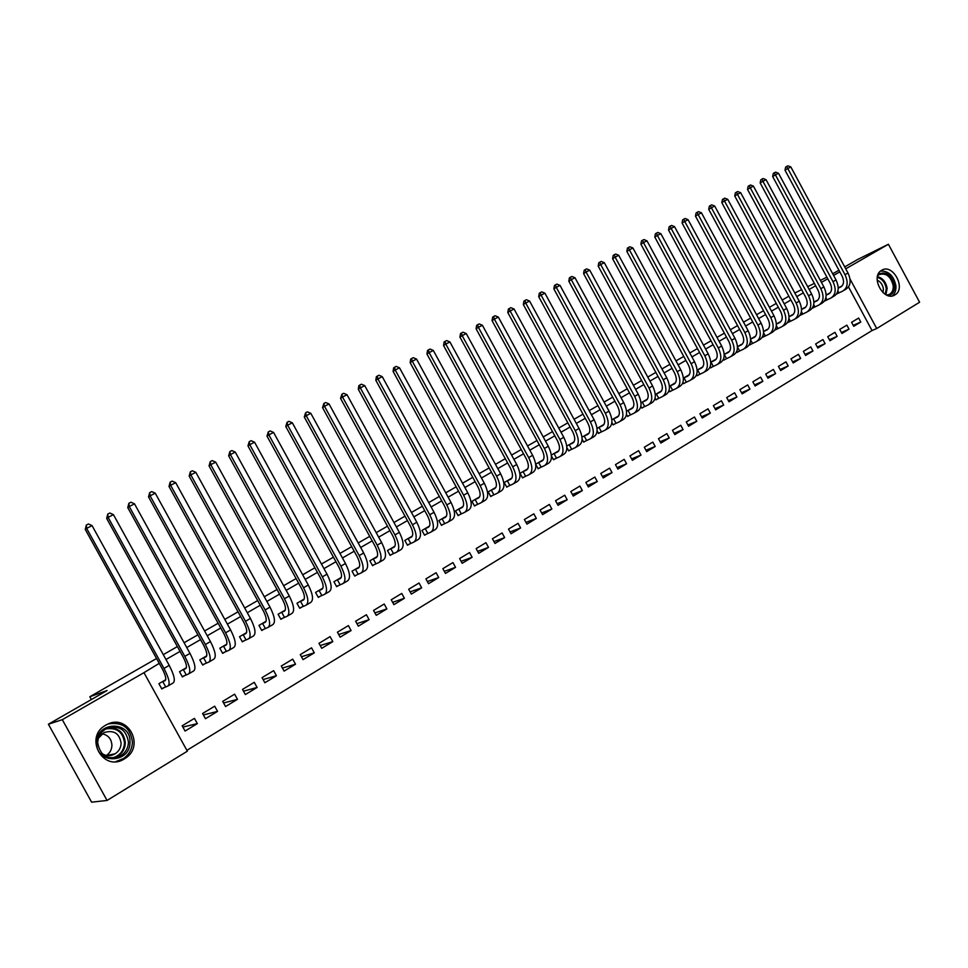 <?xml version="1.0" encoding="UTF-8"?>
<svg xmlns="http://www.w3.org/2000/svg" width="968" height="968" viewBox="0 0 968 968"><rect width="100%" height="100%" fill="white"/><g stroke="black" fill="none" stroke-linecap="round" stroke-linejoin="round"><path stroke-width="1.45" d="M105.766 725.153L107.363 724.306C127.982 713.561 145.152 745.88 125.392 758.234L124.424 758.851C103.189 772.791 83.43 737.132 105.766 725.153M881.654 270.29C892.762 263.018 906.568 288.67 894.904 294.913L894.771 294.998C883.772 302.137 870.014 276.787 881.437 270.423L881.654 270.29M186.884 750.345L872.035 330.548L876.718 328.527L850.013 278.978M187.356 751.192L107.061 800.439L62.303 719.672L143.966 672.663L187.356 751.192M62.303 719.672L48.4 724.221L91.621 802.182L107.061 800.439M844.713 266.914L857.745 259.436L888.406 244.263L919.6 302.234L876.718 328.527M48.4 724.221L107.085 690.523L89.83 696.742L91.391 699.537M89.83 696.742L156.55 658.506M163.289 654.646L177.386 646.576M184.101 642.728L197.908 634.814M204.599 630.979L218.127 623.235M224.794 619.411L238.043 611.812M244.686 608.013L257.669 600.571M264.3 596.772L277.017 589.488M283.624 585.701L296.099 578.549M302.669 574.786L314.89 567.78M321.449 564.029L333.428 557.169M339.962 553.418L351.699 546.69M358.208 542.963L369.716 536.369M376.201 532.654L387.478 526.193M393.952 522.49L405.011 516.15M411.448 512.459L422.29 506.24M428.715 502.561L439.339 496.475M445.74 492.809L456.158 486.831M462.535 483.189L472.759 477.333M479.112 473.691L489.13 467.943M495.459 464.325L505.296 458.687M511.6 455.069L521.232 449.551M527.524 445.945L536.974 440.537M543.229 436.943L552.51 431.631M558.742 428.062L567.841 422.847M574.06 419.289L582.978 414.171M589.173 410.626L597.934 405.604M604.105 402.071L612.683 397.146M618.83 393.625L627.264 388.797M633.387 385.288L641.651 380.557M647.749 377.06L655.856 372.414M661.943 368.929L669.892 364.367M675.954 360.895L683.759 356.43M689.797 352.969L697.456 348.577M703.482 345.128L710.996 340.821M716.985 337.384L724.354 333.161M730.332 329.737L737.568 325.599M743.521 322.187L750.624 318.121M756.553 314.721L763.522 310.728M769.427 307.34L776.263 303.42M782.156 300.044L788.86 296.208M217.558 711.383L214.69 706.192L202.578 713.489L205.458 718.704L217.558 711.383L203.389 714.941M186.401 667.678L179.516 671.695L182.395 676.922L185.711 674.974M257.101 687.449L254.269 682.331L242.52 689.41L245.352 694.564L257.101 687.449L243.5 691.188M226.827 644.131L219.809 648.209L222.652 653.364L225.859 651.488M295.506 664.205L292.723 659.148L281.301 666.032L284.096 671.102L295.506 664.205L282.426 668.065M266.079 621.262L258.952 625.413L261.747 630.495L264.869 628.668M332.823 641.615L330.088 636.629L318.992 643.321L321.739 648.318L332.823 641.615L320.214 645.547M304.218 599.047L296.97 603.258L299.729 608.279L302.766 606.5M369.111 619.653L366.412 614.74L355.619 621.238L358.329 626.175L369.111 619.653L356.938 623.634M341.268 577.46L333.936 581.732L336.646 586.668L339.599 584.95M404.394 598.297L401.732 593.444L391.241 599.773L393.916 604.637L404.394 598.297L392.621 602.302M377.302 556.467L369.873 560.799L372.547 565.675L375.415 563.993M438.722 577.521L436.096 572.729L425.896 578.888L428.521 583.692L438.722 577.521L427.336 581.526M412.344 536.054L404.83 540.434L407.467 545.238L410.263 543.605M472.13 557.29L469.553 552.571L459.606 558.56L462.196 563.303L472.13 557.29L461.095 561.295M446.442 516.186L438.855 520.615L441.444 525.358L444.167 523.773M504.655 537.603L502.114 532.944L492.434 538.777L494.987 543.459L504.655 537.603L493.958 541.584M479.632 496.862L471.973 501.315L474.526 506.01L477.176 504.461M536.332 518.424L533.828 513.827L524.402 519.514L526.919 524.124L536.332 518.424L525.963 522.369M511.939 478.035L504.219 482.536L506.748 487.158L509.325 485.646M567.2 499.742L564.719 495.205L555.535 500.734L558.028 505.296L567.2 499.742L557.12 503.65M543.411 459.703L535.679 464.204M540.64 467.326L538.123 468.802L535.703 464.35M597.28 481.544L594.836 477.055L585.882 482.451L588.338 486.952L597.28 481.544L587.491 485.404M574.084 441.831L566.74 446.115M571.156 449.467L568.712 450.906L566.849 447.494M626.599 463.793L624.191 459.352L615.466 464.616L617.886 469.069L626.599 463.793L617.088 467.604M603.971 424.42L597.014 428.473M600.91 432.067L598.514 433.458L597.087 430.82M655.203 446.478L652.819 442.098L644.313 447.228L646.697 451.62L655.203 446.478L645.946 450.241M633.12 407.443L626.526 411.291M629.914 415.091L627.591 416.458L626.477 414.413M683.105 429.586L680.758 425.267L672.445 430.276L674.805 434.608L683.105 429.586L674.091 433.301M661.543 390.89L655.288 394.533M658.216 398.538L655.941 399.869L655.082 398.284M710.33 413.106L708.007 408.835L699.9 413.723L702.224 418.019L710.33 413.106L701.558 416.772M689.276 374.725L683.347 378.185M685.828 382.384L683.614 383.679L682.948 382.469M736.902 397.025L734.615 392.802L726.702 397.57L729.001 401.805L736.902 397.025L728.36 400.631M716.308 359.007L710.73 362.226M712.775 366.618L710.621 367.876L710.113 366.957M762.845 381.319L760.594 377.145L752.862 381.803L755.125 385.99L762.845 381.319L754.52 384.877M742.565 343.834L737.459 346.665M739.092 351.227L736.975 352.461L736.612 351.783M788.194 365.977L785.955 361.851L778.417 366.4L780.656 370.538L788.194 365.977L780.075 369.474M768.205 328.999L763.546 331.467M764.793 336.186L762.469 336.912M812.951 350.997L810.748 346.907L803.367 351.36L805.582 355.45L812.951 350.997L805.037 354.433M793.203 314.431L789.017 316.621M789.888 321.497L787.698 322.356M837.139 336.344L834.96 332.314L827.761 336.658L829.939 340.712L837.139 336.344L829.419 339.732M817.633 300.189L813.906 302.125M814.427 307.146L812.346 308.114M860.794 322.029L858.64 318.048L851.598 322.296L853.752 326.301L860.794 322.029L853.256 325.357M841.507 286.274L838.215 287.968M838.397 293.123L836.425 294.163M872.035 330.548L848.525 286.939M839.813 271.851L833.593 275.42M827.797 278.76L821.457 282.402M815.637 285.754L809.175 289.468M803.343 292.82L796.761 296.607M790.904 299.983L784.201 303.843M778.32 307.219L771.484 311.151M765.579 314.552L758.622 318.557M752.705 321.957L745.602 326.034M739.661 329.459L732.437 333.621M726.46 337.046L719.103 341.293M713.114 344.729L705.599 349.049M699.598 352.509L691.938 356.914M685.913 360.386L678.108 364.863M672.058 368.348L664.109 372.922M658.034 376.419L649.939 381.077M643.841 384.586L635.577 389.342M629.466 392.863L621.045 397.703M614.898 401.236L606.331 406.173M600.16 409.718L591.412 414.74M585.229 418.297L576.311 423.427M570.104 427.009L561.016 432.236M554.785 435.818L545.529 441.142M539.273 444.748L529.823 450.18M523.543 453.786L513.911 459.328M507.619 462.958L497.794 468.609M491.478 472.239L481.459 477.998M475.119 481.653L464.906 487.521M458.542 491.187L448.124 497.177M441.735 500.855L431.111 506.966M424.71 510.656L413.868 516.888M407.443 520.59L396.384 526.943M389.935 530.658L378.657 537.143M372.184 540.87L360.689 547.477M354.179 551.228L342.454 557.967M335.932 561.73L323.965 568.603M317.419 572.378L305.21 579.396M298.64 583.184L286.177 590.347M279.583 594.134L266.878 601.455M260.259 605.254L247.288 612.72M240.645 616.543L227.407 624.154M220.74 627.99L207.237 635.758M200.545 639.606L186.751 647.544M180.048 651.404L165.964 659.498M159.236 663.37L143.966 672.663M829.636 293.195L826.127 295.01M826.478 300.092L824.458 301.096M849.033 329.156L846.867 325.139L839.74 329.435L841.918 333.464L849.033 329.156L841.398 332.508M805.485 307.267L801.54 309.337M802.23 314.285L800.1 315.193M825.111 343.628L822.921 339.574L815.637 343.967L817.827 348.032L825.111 343.628L817.295 347.04M780.777 321.679L776.36 324.002M777.413 328.805L775.162 329.592M800.645 358.438L798.431 354.336L790.965 358.838L793.191 362.952L800.645 358.438L792.623 361.911M755.463 336.38L750.575 339.018M752.015 343.664L749.934 344.886L749.619 344.305M775.598 373.6L773.347 369.449L765.712 374.059L767.963 378.222L775.598 373.6L767.37 377.133M729.521 351.372L724.173 354.397L728.009 352.642C731.058 350.573 731.36 346.883 728.904 341.559L668.525 229.997L669.13 226.778L670.171 226.125L671.538 225.435L674.539 226.645L734.978 338.328C738.657 346.326 738.197 351.856 733.587 354.941L731.239 356.321M726.012 358.874L723.882 360.12L723.447 359.334M749.958 389.124L747.683 384.925L739.855 389.644L742.141 393.855L749.958 389.124L741.524 392.706M702.889 366.799L697.129 370.151L701.304 368.203C704.305 366.158 704.559 362.456 702.066 357.071L640.901 244.178L641.506 240.923L642.534 240.282L643.926 239.568L646.963 240.802L708.189 353.816C711.916 361.899 711.528 367.465 706.991 370.514L704.547 371.942M699.38 374.447L697.19 375.729L696.621 374.676M723.689 405.023L721.39 400.776L713.38 405.604L715.691 409.863L723.689 405.023L715.037 408.653M675.495 382.759L669.408 386.305M672.107 390.406L669.868 391.725L669.106 390.334M696.803 421.298L694.467 417.002L686.264 421.951L688.599 426.259L696.803 421.298L687.909 424.988M647.423 399.119L640.997 402.857M644.156 406.766L641.857 408.109L640.876 406.306M669.239 437.984L666.879 433.628L658.47 438.698L660.841 443.066L669.239 437.984L660.103 441.723M618.637 415.877L611.861 419.822M615.503 423.524L613.143 424.904L611.885 422.58M640.997 455.081L638.602 450.677L629.974 455.868L632.382 460.296L640.997 455.081L631.608 458.868M589.125 433.071L581.974 437.233M586.124 440.718L583.704 442.134L582.071 439.133M612.03 472.614L609.61 468.149L600.765 473.473L603.209 477.95L612.03 472.614L602.386 476.45M558.851 450.713L551.312 455.093M555.995 458.348L553.514 459.788L551.397 455.904M582.337 490.582L579.88 486.069L570.805 491.538L573.274 496.064L582.337 490.582L572.403 494.466M527.778 468.802L520.034 473.328L522.538 477.914L525.079 476.425M551.869 509.023L549.376 504.449L540.071 510.063L542.576 514.649L551.869 509.023L541.644 512.955M495.894 487.388L488.199 491.865L490.74 496.524L493.353 494.987M520.602 527.959L518.074 523.325L508.515 529.085L511.056 533.731L520.602 527.959L510.063 531.916M463.152 506.458L455.517 510.898L458.094 515.617L460.78 514.044M488.501 547.38L485.936 542.697L476.135 548.602L478.7 553.309L488.501 547.38L477.647 551.373M429.514 526.06L421.951 530.452L424.577 535.231L427.324 533.622M455.541 567.333L452.939 562.577L442.86 568.652L445.474 573.431L455.541 567.333L444.336 571.338M394.944 546.194L387.466 550.538L390.128 555.39L392.96 553.732M421.673 587.83L419.035 583.014L408.69 589.258L411.339 594.098L421.673 587.83L410.105 591.835M359.418 566.885L352.025 571.193L354.724 576.093L357.628 574.399M386.873 608.896L384.199 604.02L373.551 610.433L376.249 615.333L386.873 608.896L374.906 612.889M322.876 588.169L315.58 592.428L318.315 597.401L321.303 595.647M351.094 630.555L348.383 625.606L337.433 632.201L340.167 637.174L351.094 630.555L338.703 634.512M285.282 610.07L278.094 614.256L280.865 619.302L283.951 617.499M314.298 652.831L311.539 647.81L300.286 654.598L303.057 659.631L314.298 652.831L301.459 656.727M246.598 632.612L239.519 636.726L242.339 641.845L245.509 639.993M276.437 675.749L273.642 670.655L262.05 677.636L264.869 682.755L276.437 675.749L263.102 679.548M206.765 655.82L199.807 659.861L202.675 665.052L205.93 663.153M237.475 699.332L234.619 694.177L222.701 701.364L225.556 706.543L237.475 699.332L223.596 702.986M165.734 679.717L158.909 683.686L161.813 688.962L165.177 686.99M197.339 723.616L194.447 718.389L182.166 725.794L185.069 731.046L197.339 723.616L182.867 727.065M845.742 268.814L888.406 244.263M820.38 280.405L826.914 277.138M832.722 273.799L838.941 270.229M814.354 283.37L807.675 286.673M801.625 289.65L794.813 293.002M838.227 288.149L840.696 286.964C843.927 284.81 844.399 281.204 842.112 276.122L785.012 170.199L785.629 167.113L786.73 166.448L787.952 165.818L790.844 166.956L847.992 272.988C851.416 280.611 850.703 286.032 845.826 289.25L843.866 290.4M839.498 287.218L841.979 286.044M790.844 166.956L787.77 168.529L845.016 274.718C848.44 282.341 847.726 287.774 842.874 290.981L836.473 294.091M786.73 166.448L787.77 168.529L785.012 170.199M837.889 290.981L838.905 292.868M826.14 295.179L828.753 293.933C831.96 291.779 832.42 288.161 830.108 283.067L772.67 176.539L773.275 173.441L774.376 172.776L775.61 172.135L778.514 173.284L836.013 279.921C839.462 287.581 838.772 293.014 833.932 296.22L831.923 297.394M827.604 294.151L830.036 293.002M778.514 173.284L775.416 174.869L833 281.664C836.449 289.335 835.771 294.768 830.931 297.975L824.47 301.121M774.376 172.776L775.416 174.869L772.67 176.539M825.873 297.781L826.987 299.838M813.906 302.282L816.665 300.975C819.86 298.834 820.295 295.204 817.972 290.085L760.17 182.952L760.788 179.842L761.876 179.177L763.135 178.523L766.039 179.673L823.889 286.927C827.374 294.623 826.708 300.068 821.892 303.262L819.835 304.46M815.576 301.157L817.948 300.044M766.039 179.673L762.905 181.294L820.84 288.694C824.325 296.402 823.671 301.847 818.855 305.041L812.382 308.175M761.876 179.177L762.905 181.294L760.17 182.952M813.713 304.642L814.935 306.892M878.182 274.307C885.938 270.834 891.383 274.561 894.492 285.475C894.747 291.223 892.641 294.611 888.176 295.639M886.724 295.107L889.628 294.272C892.29 292.554 893.488 289.686 893.21 285.645C890.754 276.255 886.01 272.589 878.98 274.646L877.649 275.759M877.165 280.127C880.674 281.785 882.755 284.749 883.409 289.033L883.034 292.663M892.181 295.918C895.001 293.655 896.235 290.243 895.896 285.681C893.694 275.674 888.576 270.81 880.541 271.076M96.727 742.637C96.473 720.845 131.212 720.628 129.99 742.178C130.535 763.8 95.529 764.538 96.727 742.637M128.466 742.274C126.397 729.57 119.161 724.959 106.758 728.456C101.12 731.518 98.083 736.261 97.683 742.686C100.309 756.431 108.138 760.727 121.157 755.548C125.767 752.305 128.2 747.877 128.466 742.274M102.112 733.756C108.295 735.123 111.562 739.007 111.925 745.433C111.731 749.631 109.916 752.971 106.492 755.463M98.421 738.185L104.012 732.57C113.764 729.703 119.463 733.272 121.121 743.279C120.903 747.72 118.943 751.204 115.265 753.733C110.437 756.48 105.827 756.286 101.422 753.128M115.821 761.622L123.614 758.476C129.192 754.423 132.132 748.978 132.434 742.154C130.535 727.791 122.464 721.717 108.21 723.943M115.192 757.932L116.402 756.492M801.54 309.482L804.432 308.102C807.615 305.973 808.026 302.331 805.691 297.176L747.538 189.438L748.143 186.316L749.232 185.65L750.502 184.997L753.431 186.158L811.632 294.006C815.141 301.75 814.499 307.219 809.708 310.389L807.627 311.611M803.404 308.248L805.715 307.159M753.431 186.158L750.248 187.78L808.546 295.797C812.055 303.553 811.426 309.01 806.646 312.192L800.173 315.326M749.232 185.65L750.248 187.78L747.538 189.438M801.407 311.563L802.738 314.031M789.029 316.754L792.066 315.302C795.224 313.184 795.623 309.542 793.264 304.363L734.748 195.996L735.365 192.862L736.442 192.196L737.725 191.543L740.665 192.705L799.229 301.181C802.762 308.961 802.145 314.443 797.39 317.601L795.26 318.847M791.098 315.411L793.349 314.358M740.665 192.705L737.447 194.35L796.107 302.984C799.653 310.776 799.036 316.258 794.292 319.416L787.807 322.55M736.442 192.196L737.447 194.35L734.748 195.996M788.944 318.545L790.396 321.243M776.36 324.111L779.555 322.598C782.688 320.493 783.076 316.839 780.692 311.623L721.813 202.639L722.43 199.481L723.495 198.827L724.802 198.162L727.755 199.335L786.681 308.441C790.239 316.258 789.658 321.751 784.927 324.897L782.761 326.168M778.647 322.671L780.837 321.642M727.755 199.335L724.5 201.005L783.523 310.268C787.093 318.097 786.512 323.59 781.793 326.736L775.308 329.87M723.495 198.827L724.5 201.005L721.813 202.639M776.324 325.575L777.921 328.539M763.546 331.552L766.898 329.979C770.008 327.874 770.371 324.207 767.975 318.98L708.733 209.366L709.338 206.184L710.403 205.531L711.722 204.853L714.686 206.039L773.989 315.774C777.57 323.639 777.014 329.144 772.319 332.278L770.105 333.573M766.039 330.003L768.181 329.023M714.686 206.039L711.395 207.733L770.794 317.625C774.388 325.502 773.831 331.008 769.149 334.129L762.651 337.263M710.403 205.531L711.395 207.733L708.733 209.366M763.534 332.677L765.301 335.932M750.575 339.09L754.084 337.445C757.182 335.351 757.52 331.673 755.113 326.41L695.484 216.154L696.089 212.96L697.154 212.319L698.485 211.629L701.461 212.827L761.138 323.203C764.756 331.116 764.236 336.622 759.565 339.744L757.303 341.063M753.298 337.433L755.379 336.477M701.461 212.827L698.134 214.533L757.908 325.079C761.526 332.992 761.005 338.51 756.347 341.619L749.861 344.753M697.154 212.319L698.134 214.533L695.484 216.154M750.587 339.829L752.523 343.398M737.459 346.713L741.125 344.995C744.198 342.914 744.513 339.236 742.081 333.948L682.089 223.039L682.694 219.833L683.747 219.179L685.09 218.49L688.079 219.688L748.143 330.717C751.785 338.667 751.289 344.197 746.655 347.294L744.344 348.649M740.399 344.947L742.408 344.027M688.079 219.688L684.715 221.418L744.864 332.617C748.518 340.579 748.034 346.108 743.4 349.206L736.902 352.316M683.747 219.179L684.715 221.418L682.089 223.039M737.471 347.028L739.6 350.961M727.355 352.546L729.291 351.662M674.539 226.645L671.126 228.387L731.663 340.24C735.353 348.25 734.894 353.792 730.295 356.865L723.798 359.987M670.171 226.125L671.126 228.387L668.525 229.997M724.245 354.397L726.52 358.62M710.73 362.25L714.735 360.374C717.76 358.317 718.038 354.615 715.57 349.266L654.791 237.051L655.396 233.808L656.437 233.167L657.816 232.453L660.841 233.675L721.668 346.024C725.371 354.058 724.935 359.612 720.374 362.685L717.978 364.089M714.142 360.241L716.017 359.382M660.841 233.675L657.381 235.454L718.304 347.96C722.019 356.018 721.596 361.572 717.046 364.634L710.536 367.743M656.437 233.167L657.381 235.454L654.791 237.051M710.996 362.117L713.283 366.364M700.784 368.021L702.587 367.211M646.963 240.802L643.466 242.593L704.789 355.776C708.528 363.871 708.14 369.437 703.615 372.486L697.117 375.584M642.534 240.282L643.466 242.593L640.901 244.178M697.577 369.933L699.888 374.192M683.505 378.089L687.703 376.129C690.68 374.096 690.91 370.381 688.393 364.972L626.84 251.402L627.433 248.123L628.45 247.493L629.865 246.767L632.927 248.002L694.54 361.705C698.303 369.836 697.94 375.415 693.451 378.44L690.958 379.892M687.256 375.911L688.986 375.124M632.927 248.002L629.381 249.817L691.104 363.69C694.879 371.833 694.528 377.411 690.039 380.436L683.529 383.534M628.45 247.493L629.381 249.817L626.84 251.402M684.013 377.835L686.336 382.13M669.759 386.099L673.934 384.151C676.886 382.13 677.092 378.403 674.563 372.97L612.599 258.71L613.192 255.419L614.208 254.79L615.636 254.052L618.709 255.298L680.722 369.691C684.521 377.859 684.195 383.449 679.742 386.462L677.201 387.95M673.559 383.885L675.216 383.134M618.709 255.298L615.128 257.137L677.249 371.7C681.048 379.892 680.734 385.482 676.281 388.483L669.783 391.58M614.208 254.79L615.128 257.137L612.599 258.71M670.267 385.845L672.615 390.152M655.856 394.194L660.007 392.27C662.923 390.273 663.116 386.534 660.551 381.065L598.188 266.115L598.781 262.8L599.785 262.171L601.237 261.433L604.31 262.691L666.746 377.774C670.57 385.99 670.279 391.592 665.863 394.581L663.274 396.094M659.704 391.955L661.289 391.254M604.31 262.691L600.692 264.554L663.213 379.807C667.061 388.047 666.77 393.649 662.366 396.626L655.856 399.711M599.785 262.171L600.692 264.554L598.188 266.115M656.365 393.94L658.724 398.284M641.784 402.398L645.898 400.486C648.79 398.501 648.947 394.762 646.37 389.257L583.595 273.605L584.188 270.278L585.18 269.649L586.644 268.898L589.742 270.169L652.589 385.954C656.449 394.23 656.195 399.844 651.815 402.809L649.177 404.346M645.68 400.135L647.181 399.457M589.742 270.169L586.063 272.056L649.02 388.023C652.892 396.299 652.638 401.914 648.282 404.878L641.772 407.951M585.18 269.649L586.063 272.056L583.595 273.605M642.292 402.144L644.664 406.512M627.53 410.698L631.608 408.811C634.476 406.838 634.621 403.087 632.019 397.558L568.809 281.192L569.402 277.84L570.382 277.223L571.87 276.461L574.98 277.743L638.251 394.242C642.147 402.555 641.929 408.181 637.597 411.134L634.899 412.707M631.475 408.399L632.89 407.782M574.98 277.743L571.265 279.655L634.633 396.336C638.541 404.66 638.335 410.287 634.004 413.227L627.506 416.3M570.382 277.223L571.265 279.655L568.809 281.192M628.038 410.444L630.422 414.836M613.095 419.108L617.148 417.244C619.992 415.284 620.101 411.533 617.475 405.967L553.853 288.875L554.434 285.499L555.414 284.894L556.915 284.12L560.036 285.415L623.731 402.64C627.663 411.001 627.482 416.639 623.186 419.555L620.44 421.165M617.088 416.784L618.431 416.192M560.036 285.415L556.273 287.339L620.077 404.757C624.009 413.13 623.84 418.769 619.556 421.685L613.059 424.746M555.414 284.894L556.273 287.339L553.853 288.875M613.603 418.854L616.011 423.27M598.49 427.614L602.507 425.775C605.315 423.839 605.399 420.064 602.749 414.473L538.692 296.656L539.285 293.268L540.241 292.663L541.765 291.876L544.911 293.183L609.029 411.134C612.998 419.543 612.853 425.194 608.606 428.098L605.811 429.731M602.532 425.267L603.778 424.722M544.911 293.183L541.1 295.131L605.327 413.276C609.295 421.697 609.162 427.36 604.927 430.24L598.43 433.301M540.241 292.663L541.1 295.131L538.692 296.656M598.986 427.372L601.406 431.813M583.692 436.241L587.673 434.426C590.456 432.502 590.504 428.727 587.842 423.089L523.337 304.533L523.93 301.133L524.874 300.528L526.423 299.729L529.581 301.048L594.134 419.749C598.139 428.207 598.043 433.87 593.844 436.737L590.976 438.407M587.782 433.858L588.943 433.361M529.581 301.048L525.721 303.032L590.383 421.915C594.388 430.385 594.304 436.048 590.117 438.915L583.619 441.965M524.874 300.528L525.721 303.032L523.337 304.533M584.188 435.987L586.632 440.464M568.7 444.965L572.657 443.175C575.391 441.263 575.428 437.488 572.729 431.825L507.801 312.519L508.381 309.094L509.313 308.489L510.886 307.691L514.056 309.01L579.058 428.461C583.087 436.967 583.038 442.642 578.888 445.486L575.972 447.204M572.85 442.558L573.915 442.098M514.056 309.01L510.148 311.018L575.258 430.663C579.3 439.182 579.251 444.856 575.113 447.7L568.615 450.737M509.313 308.489L510.148 311.018L507.801 312.519M569.208 444.723L571.664 449.225M553.527 453.81L557.435 452.044C560.145 450.156 560.145 446.357 557.435 440.67L492.046 320.602L492.627 317.153L493.559 316.56L495.144 315.749L498.326 317.081L563.775 437.294C567.853 445.849 567.829 451.536 563.739 454.355L560.762 456.097M557.725 451.366L558.693 450.955M498.326 317.081L494.37 319.125L559.928 439.52C564.005 448.087 564.005 453.774 559.915 456.594L553.418 459.619M493.559 316.56L494.37 319.125L492.046 320.602M554.023 453.556L556.491 458.094M538.148 462.764L542.019 461.022C544.706 459.147 544.669 455.347 541.935 449.624L476.087 328.793L476.667 325.333L477.587 324.74L479.196 323.917L482.391 325.26L548.299 446.248C552.413 454.851 552.438 460.55 548.384 463.333L545.359 465.112M542.407 460.284L543.278 459.933M482.391 325.26L478.386 327.329L544.403 448.499C548.517 457.114 548.553 462.813 544.524 465.608L538.026 468.621M477.587 324.74L478.386 327.329L476.087 328.793M538.656 462.522L541.136 467.084M522.575 471.839L526.41 470.121C529.048 468.27 528.988 464.459 526.229 458.699L459.933 337.094L460.502 333.609L461.409 333.028L463.031 332.193L466.249 333.549L532.618 455.311C536.768 463.962 536.841 469.674 532.848 472.432L529.75 474.247M526.882 469.323L527.657 469.02M466.249 333.549L462.184 335.642L528.673 457.598C532.823 466.261 532.908 471.973 528.927 474.731L522.442 477.732M461.409 333.028L462.184 335.642L459.933 337.094M523.083 471.585L525.588 476.183M506.796 481.036L510.596 479.341C513.197 477.502 513.101 473.691 510.317 467.895L443.55 345.503L444.118 341.994L445.014 341.414L446.659 340.567L449.902 341.946L516.731 464.495C520.917 473.195 521.038 478.918 517.094 481.653L513.935 483.504M511.164 478.482L511.83 478.216M449.902 341.946L445.776 344.064L512.725 466.806C516.924 475.53 517.057 481.253 513.125 483.976L506.639 486.964M445.014 341.414L445.776 344.064L443.55 345.503M507.305 480.781L509.821 485.404M490.812 490.34L494.563 488.683C497.129 486.868 497.007 483.044 494.188 477.212L426.949 354.022L427.529 350.501L428.401 349.92L430.07 349.073L433.325 350.452L500.637 473.8C504.86 482.56 505.018 488.296 501.134 490.994L497.915 492.881M433.325 350.452L429.151 352.594L496.572 476.147C500.807 484.92 500.988 490.655 497.116 493.353L490.643 496.33M428.401 349.92L429.151 352.594L426.949 354.022M491.308 490.098L493.849 494.745M474.623 499.778L478.325 498.145C480.854 496.354 480.697 492.518 477.853 486.662L410.129 362.649L410.698 359.116L411.569 358.547L413.263 357.676L416.53 359.067L484.315 483.238C488.574 492.046 488.792 497.782 484.968 500.456L481.689 502.38M416.53 359.067L412.295 361.245L480.201 485.609C484.472 494.43 484.702 500.178 480.89 502.84L474.417 505.804M411.569 358.547L412.295 361.245L410.129 362.649M475.119 499.536L477.672 504.207M458.203 509.337L461.869 507.728C464.362 505.961 464.168 502.126 461.3 496.233L393.093 371.409L393.649 367.84L394.508 367.283L396.214 366.4L399.506 367.804L467.786 492.797C472.081 501.654 472.348 507.401 468.585 510.051L465.233 512.011M399.506 367.804L395.21 370.006L463.611 495.205C467.931 504.074 468.209 509.834 464.459 512.459L457.985 515.412M394.508 367.283L395.21 370.006L393.093 371.409M458.699 509.095L461.276 513.802M441.577 519.029L445.195 517.457C447.639 515.702 447.41 511.866 444.518 505.937L375.814 380.279L376.37 376.685L377.205 376.141L378.948 375.245L382.251 376.661L451.027 502.477C455.359 511.394 455.686 517.154 451.983 519.768L448.559 521.764M382.251 376.661L377.895 378.899L446.805 504.921C451.149 513.851 451.475 519.622 447.797 522.212L441.335 525.152M377.205 376.141L377.895 378.899L375.814 380.279M442.074 518.788L444.663 523.531M424.71 528.843L428.279 527.306C430.687 525.576 430.421 521.74 427.505 515.762L358.293 389.269L358.85 385.663L359.673 385.119L361.439 384.211L364.754 385.639L434.039 512.302C438.419 521.268 438.794 527.04 435.152 529.617L431.655 531.662M364.754 385.639L360.35 387.902L429.756 514.782C434.148 523.761 434.523 529.532 430.905 532.097L424.456 535.026M359.673 385.119L360.35 387.902L358.293 389.269M425.206 528.601L427.82 533.38M407.625 538.801L411.146 537.288C413.505 535.594 413.203 531.735 410.25 525.733L340.542 398.38L341.898 394.218L343.688 393.298L347.028 394.738L416.809 522.26C421.237 531.287 421.661 537.071 418.091 539.599L414.534 541.681M347.028 394.738L342.551 397.037L412.465 524.765C416.906 533.804 417.341 539.587 413.784 542.116L407.346 545.02M341.898 394.218L342.551 397.037L340.542 398.38M408.121 538.559L410.747 543.363M390.31 548.892L393.77 547.416C396.081 545.746 395.743 541.886 392.766 535.836L322.538 407.625L323.881 403.438L325.696 402.519L329.047 403.971L399.348 532.352C403.813 541.439 404.297 547.222 400.8 549.727L397.158 551.845M329.047 403.971L324.51 406.294L394.944 534.893C399.421 543.992 399.917 549.788 396.432 552.28L390.007 555.16M323.881 403.438L324.51 406.294L322.538 407.625M390.794 548.65L393.444 553.49M372.74 559.117L376.165 557.677C378.415 556.031 378.052 552.171 375.039 546.085L304.291 416.99L305.61 412.804L307.449 411.86L310.813 413.324L381.646 542.588C386.159 551.724 386.692 557.52 383.267 559.988L379.553 562.154M310.813 413.324L306.215 415.683L377.181 545.165C381.707 554.325 382.251 560.121 378.839 562.577L372.426 565.445M305.61 412.804L306.215 415.683L304.291 416.99M373.237 558.887L375.899 563.751M354.941 569.499L358.305 568.095C360.507 566.462 360.096 562.589 357.059 556.479L285.778 426.501L287.072 422.29L288.936 421.334L292.324 422.822L363.69 552.97C368.251 562.166 368.844 567.974 365.481 570.394L361.693 572.608M292.324 422.822L287.665 425.206L359.164 555.584C363.726 564.792 364.343 570.6 361.004 573.008L354.591 575.863M287.072 422.29L287.665 425.206L285.778 426.501M355.425 569.257L358.112 574.157M336.888 580.014L340.191 578.646C342.345 577.049 341.898 573.165 338.836 567.018L266.999 436.132L268.281 431.909L270.169 430.941L273.581 432.442L345.479 563.497C350.077 572.741 350.743 578.561 347.451 580.945L343.592 583.196M273.581 432.442L268.85 434.862L340.893 566.147C345.503 575.415 346.169 581.236 342.914 583.607L336.513 586.439M268.281 431.909L268.85 434.862L266.999 436.132M337.372 579.771L340.083 584.708M318.581 590.674L321.824 589.343C323.929 587.782 323.433 583.898 320.335 577.702L247.965 445.909L249.224 441.674L251.136 440.694L254.56 442.207L327.015 574.169C331.661 583.486 332.375 589.306 329.18 591.642L325.236 593.953M254.56 442.207L249.768 444.663L322.356 576.867C327.015 586.184 327.753 592.017 324.558 594.34L318.182 597.159M249.224 441.674L249.768 444.663L247.965 445.909M319.065 590.444L321.787 595.417M300.007 601.491L303.19 600.208C305.247 598.66 304.714 594.775 301.58 588.544L228.654 455.819L229.888 451.572L231.824 450.58L235.272 452.104L308.284 584.999C312.979 594.376 313.753 600.196 310.631 602.495L306.614 604.843M235.272 452.104L230.408 454.597L303.553 587.733C308.26 597.123 309.058 602.955 305.961 605.23L299.584 608.025M229.888 451.572L230.408 454.597L228.654 455.819M300.491 601.261L303.238 606.27M281.18 612.466L284.302 611.219C286.298 609.707 285.717 605.811 282.559 599.543L209.052 465.886L210.262 461.615L212.234 460.611L215.695 462.147L289.275 595.986C294.018 605.411 294.865 611.256 291.828 613.506L287.714 615.902M215.695 462.147L210.758 464.676L284.483 598.756C289.238 608.207 290.097 614.039 287.085 616.277L280.732 619.048M210.262 461.615L210.758 464.676L209.052 465.886M281.652 612.236L284.435 617.269M262.074 623.598L265.123 622.388C267.071 620.911 266.442 617.015 263.248 610.699L189.171 476.087L190.357 471.803L192.366 470.787L195.838 472.336L269.999 607.13C274.779 616.628 275.698 622.472 272.746 624.663L268.547 627.119M195.838 472.336L190.829 474.913L265.135 609.949C269.927 619.447 270.871 625.292 267.93 627.482L261.602 630.229M190.357 471.803L190.829 474.913L189.171 476.087M262.546 623.368L265.341 628.438M242.69 634.887L245.678 633.725C247.554 632.273 246.888 628.377 243.658 622.013L169.001 486.444L170.162 482.149L172.195 481.108L175.692 482.681L250.434 618.443C255.274 627.99 256.254 633.846 253.386 636L249.103 638.505M175.692 482.681L170.61 485.295L245.497 621.299C250.349 630.87 251.353 636.714 248.51 638.856L242.194 641.578M170.162 482.149L170.61 485.295L169.001 486.444M243.162 634.657L245.981 639.763M223.027 646.334L225.943 645.22C227.758 643.805 227.044 639.909 223.789 633.508L148.54 496.947L149.665 492.639L151.734 491.587L155.243 493.172L230.578 629.914C235.466 639.533 236.519 645.39 233.748 647.495L229.38 650.048M155.243 493.172L150.088 495.822L225.568 632.818C230.469 642.45 231.546 648.306 228.799 650.387L222.495 653.085M149.665 492.639L150.088 495.822L148.54 496.947M223.499 646.116L226.343 651.258M203.074 657.962L205.918 656.885C207.672 655.517 206.91 651.609 203.607 645.172L127.764 507.619L128.865 503.299L130.958 502.223L134.492 503.832L210.431 641.566C215.368 651.246 216.493 657.103 213.819 659.16L209.354 661.773M134.492 503.832L129.252 506.518L205.349 644.506C210.298 654.199 211.447 660.067 208.798 662.1L202.518 664.774M128.865 503.299L129.252 506.518L127.764 507.619M203.546 657.744L206.402 662.923M182.831 669.759L185.59 668.731C187.284 667.4 186.461 663.479 183.133 657.006L106.674 518.437L107.75 514.105L109.88 513.016L113.425 514.637L189.982 653.388C194.967 663.128 196.177 668.997 193.6 670.993L189.038 673.655M113.425 514.637L108.113 517.372L184.815 656.377C189.825 666.129 191.047 671.998 188.494 673.982L182.238 676.62M107.75 514.105L108.113 517.372L106.674 518.437M183.291 669.541L186.171 674.756M162.273 681.726L164.971 680.758C166.581 679.451 165.709 675.543 162.358 669.009L85.269 529.436L86.321 525.079L88.475 523.978L92.045 525.612L169.218 665.391C174.264 675.204 175.547 681.073 173.066 683.009L168.408 685.731M92.045 525.612L86.648 528.383L163.979 668.416C169.037 678.241 170.344 684.122 167.887 686.046L161.656 688.659M86.321 525.079L86.648 528.383L85.269 529.436M162.733 681.508L165.649 686.772M841.325 286.601L840.696 286.964M847.992 272.988L845.016 274.718M829.37 293.57L828.753 293.933M836.013 279.921L833 281.664M817.282 300.612L816.665 300.975M823.889 286.927L820.84 288.694M877.431 276.642C882.768 278.082 886.01 282.015 887.136 288.44L885.901 294.708M885.284 294.357L886.277 288.658C885.26 282.68 882.271 278.905 877.31 277.332M121.157 755.548L118.035 756.202C122.597 752.983 125.005 748.579 125.247 743.013C124.11 732.546 118.362 727.512 107.968 727.924C118.435 727.5 124.207 732.522 125.308 743C125.053 748.566 122.621 752.971 118.035 756.202L114.079 758.089M111.671 758.138C119.487 756.177 123.771 751.156 124.509 743.085C123.057 731.977 116.813 727.27 105.79 728.977M805.049 307.739L804.432 308.102M811.632 294.006L808.546 295.797M792.683 314.951L792.066 315.302M799.229 301.181L796.107 302.984M780.16 322.247L779.555 322.598M786.681 308.441L783.523 310.268M767.503 329.628L766.898 329.979M773.989 315.774L770.794 317.625M754.689 337.094L754.084 337.445M761.138 323.203L757.908 325.079M748.143 330.717L744.864 332.617M734.978 338.328L731.663 340.24M721.668 346.024L718.304 347.96M708.189 353.816L704.789 355.776M694.54 361.705L691.104 363.69M680.722 369.691L677.249 371.7M666.746 377.774L663.213 379.807M652.589 385.954L649.02 388.023M638.251 394.242L634.633 396.336M623.731 402.64L620.077 404.757M609.029 411.134L605.327 413.276M594.134 419.749L590.383 421.915M579.058 428.461L575.258 430.663M563.775 437.294L559.928 439.52M548.299 446.248L544.403 448.499M532.618 455.311L528.673 457.598M516.731 464.495L512.725 466.806M500.637 473.8L496.572 476.147M484.315 483.238L480.201 485.609M467.786 492.797L463.611 495.205M451.027 502.477L446.805 504.921M434.039 512.302L429.756 514.782M416.809 522.26L412.465 524.765M399.348 532.352L394.944 534.893M381.646 542.588L377.181 545.165M363.69 552.97L359.164 555.584M345.479 563.497L340.893 566.147M327.015 574.169L322.356 576.867M308.284 584.999L303.553 587.733M289.275 595.986L284.483 598.756M269.999 607.13L265.135 609.949M250.434 618.443L245.497 621.299M230.578 629.914L225.568 632.818M210.431 641.566L205.349 644.506M189.982 653.388L184.815 656.377M169.218 665.391L163.979 668.416M894.771 294.998L893.416 295.603M888.527 294.78L889.628 294.272M115.265 753.733L106.855 755.536"/></g></svg>
